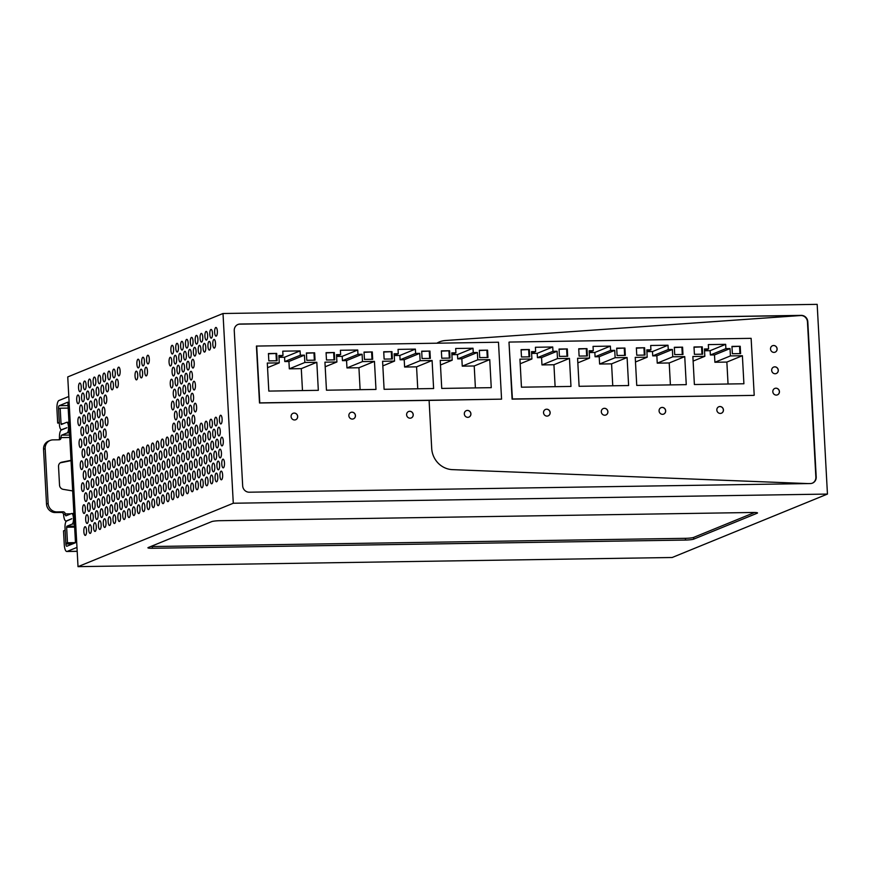 <?xml version="1.0" encoding="UTF-8"?>
<svg xmlns="http://www.w3.org/2000/svg" width="871" height="871" viewBox="0 0 871 871"><rect width="100%" height="100%" fill="white"/><g stroke="black" fill="none" stroke-linecap="round" stroke-linejoin="round"><path stroke-width="1.31" d="M214.647 332.352A4.344 1.372 -90.9 0 0 216.062 336.141A4.344 1.372 -90.9 0 0 217.347 331.241A4.344 1.372 -90.9 0 0 215.932 327.452A4.344 1.372 -90.9 0 0 214.647 332.352M233.286 503.242L223.009 313.506L67.742 376.925L78.02 566.651L233.286 503.242L827.45 494.075L672.183 557.494L78.02 566.651M83.627 430.731A4.344 1.372 89.1 0 1 82.342 435.631A4.344 1.372 89.1 0 1 80.927 431.831A4.344 1.372 89.1 0 1 82.212 426.932A4.344 1.372 89.1 0 1 83.627 430.731M80.6 420.747A4.344 1.372 89.1 0 1 79.315 425.647A4.344 1.372 89.1 0 1 77.9 421.847A4.344 1.372 89.1 0 1 79.185 416.959A4.344 1.372 89.1 0 1 80.6 420.747M82.44 408.782A4.344 1.372 89.1 0 1 81.155 413.681A4.344 1.372 89.1 0 1 79.74 409.882A4.344 1.372 89.1 0 1 81.025 404.982A4.344 1.372 89.1 0 1 82.44 408.782M79.413 398.798A4.344 1.372 89.1 0 1 78.129 403.698A4.344 1.372 89.1 0 1 76.713 399.898A4.344 1.372 89.1 0 1 77.998 394.999A4.344 1.372 89.1 0 1 79.413 398.798M81.253 386.833A4.344 1.372 89.1 0 1 79.969 391.732A4.344 1.372 89.1 0 1 78.553 387.933A4.344 1.372 89.1 0 1 79.838 383.033A4.344 1.372 89.1 0 1 81.253 386.833M91.411 528.512A4.344 1.372 89.1 0 1 90.127 533.411A4.344 1.372 89.1 0 1 88.711 529.622A4.344 1.372 89.1 0 1 89.985 524.723A4.344 1.372 89.1 0 1 91.411 528.512M93.241 516.547A4.344 1.372 89.1 0 1 91.956 521.446A4.344 1.372 89.1 0 1 90.54 517.646A4.344 1.372 89.1 0 1 91.825 512.758A4.344 1.372 89.1 0 1 93.241 516.547M90.214 506.563A4.344 1.372 89.1 0 1 88.94 511.462A4.344 1.372 89.1 0 1 87.514 507.673A4.344 1.372 89.1 0 1 88.798 502.774A4.344 1.372 89.1 0 1 90.214 506.563M92.054 494.597A4.344 1.372 89.1 0 1 90.769 499.497A4.344 1.372 89.1 0 1 89.354 495.697A4.344 1.372 89.1 0 1 90.638 490.798A4.344 1.372 89.1 0 1 92.054 494.597M89.027 484.614A4.344 1.372 89.1 0 1 87.742 489.513A4.344 1.372 89.1 0 1 86.327 485.713A4.344 1.372 89.1 0 1 87.612 480.825A4.344 1.372 89.1 0 1 89.027 484.614M90.867 472.648A4.344 1.372 89.1 0 1 89.582 477.548A4.344 1.372 89.1 0 1 88.167 473.748A4.344 1.372 89.1 0 1 89.452 468.848A4.344 1.372 89.1 0 1 90.867 472.648M87.84 462.664A4.344 1.372 89.1 0 1 86.556 467.564A4.344 1.372 89.1 0 1 85.14 463.764A4.344 1.372 89.1 0 1 86.425 458.865A4.344 1.372 89.1 0 1 87.84 462.664M89.68 450.699A4.344 1.372 89.1 0 1 88.396 455.598A4.344 1.372 89.1 0 1 86.98 451.799A4.344 1.372 89.1 0 1 88.265 446.899A4.344 1.372 89.1 0 1 89.68 450.699M86.654 440.715A4.344 1.372 89.1 0 1 85.369 445.614A4.344 1.372 89.1 0 1 83.954 441.815A4.344 1.372 89.1 0 1 85.238 436.915A4.344 1.372 89.1 0 1 86.654 440.715M88.494 428.75A4.344 1.372 89.1 0 1 87.209 433.649A4.344 1.372 89.1 0 1 85.783 429.849A4.344 1.372 89.1 0 1 87.067 424.95A4.344 1.372 89.1 0 1 88.494 428.75M85.467 418.766A4.344 1.372 89.1 0 1 84.182 423.665A4.344 1.372 89.1 0 1 82.767 419.866A4.344 1.372 89.1 0 1 84.052 414.966A4.344 1.372 89.1 0 1 85.467 418.766M87.296 406.801A4.344 1.372 89.1 0 1 86.011 411.7A4.344 1.372 89.1 0 1 84.596 407.9A4.344 1.372 89.1 0 1 85.881 403.001A4.344 1.372 89.1 0 1 87.296 406.801M84.28 396.817A4.344 1.372 89.1 0 1 82.995 401.716A4.344 1.372 89.1 0 1 81.569 397.916A4.344 1.372 89.1 0 1 82.854 393.017A4.344 1.372 89.1 0 1 84.28 396.817M86.109 384.84A4.344 1.372 89.1 0 1 84.825 389.74A4.344 1.372 89.1 0 1 83.409 385.951A4.344 1.372 89.1 0 1 84.694 381.052A4.344 1.372 89.1 0 1 86.109 384.84M96.267 526.53A4.344 1.372 89.1 0 1 94.983 531.43A4.344 1.372 89.1 0 1 93.567 527.63A4.344 1.372 89.1 0 1 94.852 522.731A4.344 1.372 89.1 0 1 96.267 526.53M98.107 514.565A4.344 1.372 89.1 0 1 96.823 519.464A4.344 1.372 89.1 0 1 95.407 515.665A4.344 1.372 89.1 0 1 96.692 510.765A4.344 1.372 89.1 0 1 98.107 514.565M95.081 504.581A4.344 1.372 89.1 0 1 93.796 509.481A4.344 1.372 89.1 0 1 92.38 505.681A4.344 1.372 89.1 0 1 93.665 500.781A4.344 1.372 89.1 0 1 95.081 504.581M96.921 492.616A4.344 1.372 89.1 0 1 95.636 497.515A4.344 1.372 89.1 0 1 94.21 493.715A4.344 1.372 89.1 0 1 95.494 488.816A4.344 1.372 89.1 0 1 96.921 492.616M93.894 482.632A4.344 1.372 89.1 0 1 92.609 487.531A4.344 1.372 89.1 0 1 91.194 483.732A4.344 1.372 89.1 0 1 92.478 478.832A4.344 1.372 89.1 0 1 93.894 482.632M95.723 470.667A4.344 1.372 89.1 0 1 94.438 475.566A4.344 1.372 89.1 0 1 93.023 471.766A4.344 1.372 89.1 0 1 94.308 466.867A4.344 1.372 89.1 0 1 95.723 470.667M92.707 460.683A4.344 1.372 89.1 0 1 91.422 465.582A4.344 1.372 89.1 0 1 89.996 461.782A4.344 1.372 89.1 0 1 91.281 456.883A4.344 1.372 89.1 0 1 92.707 460.683M94.536 448.707A4.344 1.372 89.1 0 1 93.251 453.606A4.344 1.372 89.1 0 1 91.836 449.817A4.344 1.372 89.1 0 1 93.121 444.918A4.344 1.372 89.1 0 1 94.536 448.707M91.509 438.734A4.344 1.372 89.1 0 1 90.225 443.633A4.344 1.372 89.1 0 1 88.809 439.833A4.344 1.372 89.1 0 1 90.094 434.934A4.344 1.372 89.1 0 1 91.509 438.734M93.349 426.757A4.344 1.372 89.1 0 1 92.065 431.657A4.344 1.372 89.1 0 1 90.649 427.868A4.344 1.372 89.1 0 1 91.934 422.968A4.344 1.372 89.1 0 1 93.349 426.757M90.323 416.774A4.344 1.372 89.1 0 1 89.038 421.673A4.344 1.372 89.1 0 1 87.623 417.884A4.344 1.372 89.1 0 1 88.907 412.985A4.344 1.372 89.1 0 1 90.323 416.774M92.163 404.808A4.344 1.372 89.1 0 1 90.878 409.708A4.344 1.372 89.1 0 1 89.463 405.919A4.344 1.372 89.1 0 1 90.747 401.019A4.344 1.372 89.1 0 1 92.163 404.808M89.136 394.824A4.344 1.372 89.1 0 1 87.851 399.724A4.344 1.372 89.1 0 1 86.436 395.935A4.344 1.372 89.1 0 1 87.721 391.035A4.344 1.372 89.1 0 1 89.136 394.824M90.976 382.859A4.344 1.372 89.1 0 1 89.691 387.758A4.344 1.372 89.1 0 1 88.276 383.959A4.344 1.372 89.1 0 1 89.55 379.07A4.344 1.372 89.1 0 1 90.976 382.859M101.134 524.549A4.344 1.372 89.1 0 1 99.849 529.448A4.344 1.372 89.1 0 1 98.423 525.649A4.344 1.372 89.1 0 1 99.708 520.749A4.344 1.372 89.1 0 1 101.134 524.549M102.963 512.573A4.344 1.372 89.1 0 1 101.678 517.472A4.344 1.372 89.1 0 1 100.263 513.683A4.344 1.372 89.1 0 1 101.548 508.784A4.344 1.372 89.1 0 1 102.963 512.573M99.936 502.6A4.344 1.372 89.1 0 1 98.652 507.499A4.344 1.372 89.1 0 1 97.236 503.699A4.344 1.372 89.1 0 1 98.521 498.8A4.344 1.372 89.1 0 1 99.936 502.6M101.776 490.623A4.344 1.372 89.1 0 1 100.492 495.523A4.344 1.372 89.1 0 1 99.076 491.734A4.344 1.372 89.1 0 1 100.361 486.835A4.344 1.372 89.1 0 1 101.776 490.623M98.75 480.64A4.344 1.372 89.1 0 1 97.465 485.539A4.344 1.372 89.1 0 1 96.05 481.75A4.344 1.372 89.1 0 1 97.334 476.851A4.344 1.372 89.1 0 1 98.75 480.64M100.59 468.674A4.344 1.372 89.1 0 1 99.305 473.574A4.344 1.372 89.1 0 1 97.89 469.785A4.344 1.372 89.1 0 1 99.174 464.885A4.344 1.372 89.1 0 1 100.59 468.674M97.563 458.69A4.344 1.372 89.1 0 1 96.278 463.59A4.344 1.372 89.1 0 1 94.863 459.801A4.344 1.372 89.1 0 1 96.148 454.902A4.344 1.372 89.1 0 1 97.563 458.69M99.403 446.725A4.344 1.372 89.1 0 1 98.118 451.624A4.344 1.372 89.1 0 1 96.703 447.825A4.344 1.372 89.1 0 1 97.977 442.936A4.344 1.372 89.1 0 1 99.403 446.725M96.376 436.741A4.344 1.372 89.1 0 1 95.091 441.641A4.344 1.372 89.1 0 1 93.676 437.852A4.344 1.372 89.1 0 1 94.961 432.952A4.344 1.372 89.1 0 1 96.376 436.741M98.205 424.776A4.344 1.372 89.1 0 1 96.931 429.675A4.344 1.372 89.1 0 1 95.505 425.875A4.344 1.372 89.1 0 1 96.79 420.976A4.344 1.372 89.1 0 1 98.205 424.776M95.189 414.792A4.344 1.372 89.1 0 1 93.905 419.691A4.344 1.372 89.1 0 1 92.489 415.892A4.344 1.372 89.1 0 1 93.763 411.003A4.344 1.372 89.1 0 1 95.189 414.792M97.019 402.827A4.344 1.372 89.1 0 1 95.734 407.726A4.344 1.372 89.1 0 1 94.318 403.926A4.344 1.372 89.1 0 1 95.603 399.027A4.344 1.372 89.1 0 1 97.019 402.827M93.992 392.843A4.344 1.372 89.1 0 1 92.718 397.742A4.344 1.372 89.1 0 1 91.292 393.942A4.344 1.372 89.1 0 1 92.576 389.043A4.344 1.372 89.1 0 1 93.992 392.843M95.832 380.877A4.344 1.372 89.1 0 1 94.547 385.777A4.344 1.372 89.1 0 1 93.132 381.977A4.344 1.372 89.1 0 1 94.416 377.078A4.344 1.372 89.1 0 1 95.832 380.877M105.99 522.556A4.344 1.372 89.1 0 1 104.705 527.456A4.344 1.372 89.1 0 1 103.29 523.667A4.344 1.372 89.1 0 1 104.574 518.768A4.344 1.372 89.1 0 1 105.99 522.556M107.83 510.591A4.344 1.372 89.1 0 1 106.545 515.49A4.344 1.372 89.1 0 1 105.13 511.691A4.344 1.372 89.1 0 1 106.404 506.791A4.344 1.372 89.1 0 1 107.83 510.591M104.803 500.607A4.344 1.372 89.1 0 1 103.518 505.507A4.344 1.372 89.1 0 1 102.103 501.718A4.344 1.372 89.1 0 1 103.388 496.818A4.344 1.372 89.1 0 1 104.803 500.607M106.632 488.642A4.344 1.372 89.1 0 1 105.358 493.541A4.344 1.372 89.1 0 1 103.932 489.742A4.344 1.372 89.1 0 1 105.217 484.842A4.344 1.372 89.1 0 1 106.632 488.642M103.616 478.658A4.344 1.372 89.1 0 1 102.332 483.557A4.344 1.372 89.1 0 1 100.916 479.758A4.344 1.372 89.1 0 1 102.19 474.858A4.344 1.372 89.1 0 1 103.616 478.658M105.445 466.693A4.344 1.372 89.1 0 1 104.161 471.592A4.344 1.372 89.1 0 1 102.745 467.792A4.344 1.372 89.1 0 1 104.03 462.893A4.344 1.372 89.1 0 1 105.445 466.693M102.419 456.709A4.344 1.372 89.1 0 1 101.145 461.608A4.344 1.372 89.1 0 1 99.719 457.808A4.344 1.372 89.1 0 1 101.003 452.909A4.344 1.372 89.1 0 1 102.419 456.709M104.259 444.743A4.344 1.372 89.1 0 1 102.974 449.643A4.344 1.372 89.1 0 1 101.559 445.843A4.344 1.372 89.1 0 1 102.843 440.944A4.344 1.372 89.1 0 1 104.259 444.743M101.232 434.76A4.344 1.372 89.1 0 1 99.947 439.659A4.344 1.372 89.1 0 1 98.532 435.859A4.344 1.372 89.1 0 1 99.817 430.96A4.344 1.372 89.1 0 1 101.232 434.76M103.072 422.794A4.344 1.372 89.1 0 1 101.787 427.694A4.344 1.372 89.1 0 1 100.372 423.894A4.344 1.372 89.1 0 1 101.657 418.995A4.344 1.372 89.1 0 1 103.072 422.794M100.045 412.81A4.344 1.372 89.1 0 1 98.761 417.71A4.344 1.372 89.1 0 1 97.345 413.91A4.344 1.372 89.1 0 1 98.63 409.011A4.344 1.372 89.1 0 1 100.045 412.81M101.885 400.845A4.344 1.372 89.1 0 1 100.601 405.744A4.344 1.372 89.1 0 1 99.185 401.945A4.344 1.372 89.1 0 1 100.459 397.045A4.344 1.372 89.1 0 1 101.885 400.845M98.859 390.861A4.344 1.372 89.1 0 1 97.574 395.761A4.344 1.372 89.1 0 1 96.158 391.961A4.344 1.372 89.1 0 1 97.443 387.062A4.344 1.372 89.1 0 1 98.859 390.861M100.688 378.885A4.344 1.372 89.1 0 1 99.414 383.784A4.344 1.372 89.1 0 1 97.988 379.996A4.344 1.372 89.1 0 1 99.272 375.096A4.344 1.372 89.1 0 1 100.688 378.885M110.846 520.575A4.344 1.372 89.1 0 1 109.572 525.474A4.344 1.372 89.1 0 1 108.146 521.675A4.344 1.372 89.1 0 1 109.43 516.775A4.344 1.372 89.1 0 1 110.846 520.575M112.686 508.61A4.344 1.372 89.1 0 1 111.401 513.509A4.344 1.372 89.1 0 1 109.986 509.709A4.344 1.372 89.1 0 1 111.27 504.81A4.344 1.372 89.1 0 1 112.686 508.61M109.659 498.626A4.344 1.372 89.1 0 1 108.374 503.525A4.344 1.372 89.1 0 1 106.959 499.725A4.344 1.372 89.1 0 1 108.244 494.826A4.344 1.372 89.1 0 1 109.659 498.626M111.499 486.66A4.344 1.372 89.1 0 1 110.214 491.56A4.344 1.372 89.1 0 1 108.799 487.76A4.344 1.372 89.1 0 1 110.084 482.861A4.344 1.372 89.1 0 1 111.499 486.66M108.472 476.677A4.344 1.372 89.1 0 1 107.187 481.576A4.344 1.372 89.1 0 1 105.772 477.776A4.344 1.372 89.1 0 1 107.057 472.877A4.344 1.372 89.1 0 1 108.472 476.677M110.312 464.711A4.344 1.372 89.1 0 1 109.027 469.6A4.344 1.372 89.1 0 1 107.612 465.811A4.344 1.372 89.1 0 1 108.886 460.911A4.344 1.372 89.1 0 1 110.312 464.711M107.285 454.727A4.344 1.372 89.1 0 1 106.001 459.627A4.344 1.372 89.1 0 1 104.585 455.827A4.344 1.372 89.1 0 1 105.87 450.928A4.344 1.372 89.1 0 1 107.285 454.727M109.115 442.751A4.344 1.372 89.1 0 1 107.841 447.65A4.344 1.372 89.1 0 1 106.414 443.862A4.344 1.372 89.1 0 1 107.699 438.962A4.344 1.372 89.1 0 1 109.115 442.751M106.099 432.778A4.344 1.372 89.1 0 1 104.814 437.667A4.344 1.372 89.1 0 1 103.399 433.878A4.344 1.372 89.1 0 1 104.672 428.978A4.344 1.372 89.1 0 1 106.099 432.778M107.928 420.802A4.344 1.372 89.1 0 1 106.643 425.701A4.344 1.372 89.1 0 1 105.228 421.912A4.344 1.372 89.1 0 1 106.512 417.013A4.344 1.372 89.1 0 1 107.928 420.802M104.901 410.818A4.344 1.372 89.1 0 1 103.627 415.717A4.344 1.372 89.1 0 1 102.201 411.929A4.344 1.372 89.1 0 1 103.486 407.029A4.344 1.372 89.1 0 1 104.901 410.818M106.741 398.853A4.344 1.372 89.1 0 1 105.456 403.752A4.344 1.372 89.1 0 1 104.041 399.963A4.344 1.372 89.1 0 1 105.326 395.064A4.344 1.372 89.1 0 1 106.741 398.853M103.714 388.869A4.344 1.372 89.1 0 1 102.43 393.768A4.344 1.372 89.1 0 1 101.014 389.979A4.344 1.372 89.1 0 1 102.299 385.08A4.344 1.372 89.1 0 1 103.714 388.869M105.554 376.903A4.344 1.372 89.1 0 1 104.27 381.803A4.344 1.372 89.1 0 1 102.854 378.003A4.344 1.372 89.1 0 1 104.139 373.104A4.344 1.372 89.1 0 1 105.554 376.903M115.712 518.593A4.344 1.372 89.1 0 1 114.428 523.493A4.344 1.372 89.1 0 1 113.012 519.693A4.344 1.372 89.1 0 1 114.297 514.794A4.344 1.372 89.1 0 1 115.712 518.593M117.541 506.617A4.344 1.372 89.1 0 1 116.268 511.517A4.344 1.372 89.1 0 1 114.841 507.728A4.344 1.372 89.1 0 1 116.126 502.828A4.344 1.372 89.1 0 1 117.541 506.617M114.526 496.644A4.344 1.372 89.1 0 1 113.241 501.533A4.344 1.372 89.1 0 1 111.826 497.744A4.344 1.372 89.1 0 1 113.099 492.844A4.344 1.372 89.1 0 1 114.526 496.644M116.355 484.668A4.344 1.372 89.1 0 1 115.07 489.567A4.344 1.372 89.1 0 1 113.655 485.778A4.344 1.372 89.1 0 1 114.939 480.879A4.344 1.372 89.1 0 1 116.355 484.668M113.328 474.684A4.344 1.372 89.1 0 1 112.054 479.583A4.344 1.372 89.1 0 1 110.628 475.795A4.344 1.372 89.1 0 1 111.913 470.895A4.344 1.372 89.1 0 1 113.328 474.684M115.168 462.719A4.344 1.372 89.1 0 1 113.883 467.618A4.344 1.372 89.1 0 1 112.468 463.829A4.344 1.372 89.1 0 1 113.753 458.93A4.344 1.372 89.1 0 1 115.168 462.719M108.581 386.887A4.344 1.372 89.1 0 1 107.296 391.787A4.344 1.372 89.1 0 1 105.881 387.987A4.344 1.372 89.1 0 1 107.166 383.088A4.344 1.372 89.1 0 1 108.581 386.887M110.41 374.922A4.344 1.372 89.1 0 1 109.125 379.821A4.344 1.372 89.1 0 1 107.71 376.022A4.344 1.372 89.1 0 1 108.995 371.122A4.344 1.372 89.1 0 1 110.41 374.922M120.568 516.601A4.344 1.372 89.1 0 1 119.283 521.5A4.344 1.372 89.1 0 1 117.868 517.712A4.344 1.372 89.1 0 1 119.153 512.812A4.344 1.372 89.1 0 1 120.568 516.601M122.408 504.636A4.344 1.372 89.1 0 1 121.123 509.535A4.344 1.372 89.1 0 1 119.708 505.735A4.344 1.372 89.1 0 1 120.993 500.836A4.344 1.372 89.1 0 1 122.408 504.636M119.381 494.652A4.344 1.372 89.1 0 1 118.097 499.551A4.344 1.372 89.1 0 1 116.681 495.762A4.344 1.372 89.1 0 1 117.966 490.863A4.344 1.372 89.1 0 1 119.381 494.652M121.221 482.686A4.344 1.372 89.1 0 1 119.937 487.586A4.344 1.372 89.1 0 1 118.521 483.786A4.344 1.372 89.1 0 1 119.806 478.887A4.344 1.372 89.1 0 1 121.221 482.686M118.195 472.703A4.344 1.372 89.1 0 1 116.91 477.602A4.344 1.372 89.1 0 1 115.495 473.802A4.344 1.372 89.1 0 1 116.779 468.903A4.344 1.372 89.1 0 1 118.195 472.703M120.035 460.737A4.344 1.372 89.1 0 1 118.75 465.637A4.344 1.372 89.1 0 1 117.335 461.837A4.344 1.372 89.1 0 1 118.608 456.937A4.344 1.372 89.1 0 1 120.035 460.737M113.437 384.906A4.344 1.372 89.1 0 1 112.152 389.805A4.344 1.372 89.1 0 1 110.737 386.005A4.344 1.372 89.1 0 1 112.021 381.106A4.344 1.372 89.1 0 1 113.437 384.906M115.277 372.93A4.344 1.372 89.1 0 1 113.992 377.829A4.344 1.372 89.1 0 1 112.577 374.04A4.344 1.372 89.1 0 1 113.861 369.141A4.344 1.372 89.1 0 1 115.277 372.93M125.435 514.619A4.344 1.372 89.1 0 1 124.15 519.519A4.344 1.372 89.1 0 1 122.735 515.719A4.344 1.372 89.1 0 1 124.02 510.82A4.344 1.372 89.1 0 1 125.435 514.619M127.264 502.654A4.344 1.372 89.1 0 1 125.979 507.553A4.344 1.372 89.1 0 1 124.564 503.754A4.344 1.372 89.1 0 1 125.849 498.854A4.344 1.372 89.1 0 1 127.264 502.654M124.248 492.67A4.344 1.372 89.1 0 1 122.963 497.57A4.344 1.372 89.1 0 1 121.548 493.77A4.344 1.372 89.1 0 1 122.822 488.871A4.344 1.372 89.1 0 1 124.248 492.67M126.077 480.705A4.344 1.372 89.1 0 1 124.793 485.604A4.344 1.372 89.1 0 1 123.377 481.805A4.344 1.372 89.1 0 1 124.662 476.905A4.344 1.372 89.1 0 1 126.077 480.705M123.051 470.721A4.344 1.372 89.1 0 1 121.766 475.62A4.344 1.372 89.1 0 1 120.35 471.821A4.344 1.372 89.1 0 1 121.635 466.921A4.344 1.372 89.1 0 1 123.051 470.721M124.891 458.756A4.344 1.372 89.1 0 1 123.606 463.644A4.344 1.372 89.1 0 1 122.19 459.855A4.344 1.372 89.1 0 1 123.475 454.956A4.344 1.372 89.1 0 1 124.891 458.756M118.304 382.913A4.344 1.372 89.1 0 1 117.019 387.813A4.344 1.372 89.1 0 1 115.603 384.024A4.344 1.372 89.1 0 1 116.877 379.125A4.344 1.372 89.1 0 1 118.304 382.913M120.133 370.948A4.344 1.372 89.1 0 1 118.848 375.847A4.344 1.372 89.1 0 1 117.433 372.048A4.344 1.372 89.1 0 1 118.717 367.148A4.344 1.372 89.1 0 1 120.133 370.948M130.291 512.638A4.344 1.372 89.1 0 1 129.006 517.537A4.344 1.372 89.1 0 1 127.591 513.738A4.344 1.372 89.1 0 1 128.875 508.838A4.344 1.372 89.1 0 1 130.291 512.638M132.131 500.662A4.344 1.372 89.1 0 1 130.846 505.561A4.344 1.372 89.1 0 1 129.431 501.772A4.344 1.372 89.1 0 1 130.715 496.873A4.344 1.372 89.1 0 1 132.131 500.662M129.104 490.689A4.344 1.372 89.1 0 1 127.819 495.577A4.344 1.372 89.1 0 1 126.404 491.788A4.344 1.372 89.1 0 1 127.689 486.889A4.344 1.372 89.1 0 1 129.104 490.689M130.944 478.712A4.344 1.372 89.1 0 1 129.659 483.612A4.344 1.372 89.1 0 1 128.244 479.823A4.344 1.372 89.1 0 1 129.518 474.924A4.344 1.372 89.1 0 1 130.944 478.712M127.917 468.729A4.344 1.372 89.1 0 1 126.633 473.628A4.344 1.372 89.1 0 1 125.217 469.839A4.344 1.372 89.1 0 1 126.502 464.94A4.344 1.372 89.1 0 1 127.917 468.729M129.746 456.763A4.344 1.372 89.1 0 1 128.473 461.663A4.344 1.372 89.1 0 1 127.046 457.863A4.344 1.372 89.1 0 1 128.331 452.974A4.344 1.372 89.1 0 1 129.746 456.763M135.157 510.646A4.344 1.372 89.1 0 1 133.873 515.545A4.344 1.372 89.1 0 1 132.457 511.756A4.344 1.372 89.1 0 1 133.731 506.857A4.344 1.372 89.1 0 1 135.157 510.646M136.987 498.68A4.344 1.372 89.1 0 1 135.702 503.58A4.344 1.372 89.1 0 1 134.286 499.78A4.344 1.372 89.1 0 1 135.571 494.88A4.344 1.372 89.1 0 1 136.987 498.68M133.96 488.696A4.344 1.372 89.1 0 1 132.686 493.596A4.344 1.372 89.1 0 1 131.26 489.796A4.344 1.372 89.1 0 1 132.544 484.907A4.344 1.372 89.1 0 1 133.96 488.696M135.8 476.731A4.344 1.372 89.1 0 1 134.515 481.63A4.344 1.372 89.1 0 1 133.1 477.831A4.344 1.372 89.1 0 1 134.384 472.931A4.344 1.372 89.1 0 1 135.8 476.731M132.773 466.747A4.344 1.372 89.1 0 1 131.488 471.647A4.344 1.372 89.1 0 1 130.073 467.847A4.344 1.372 89.1 0 1 131.358 462.947A4.344 1.372 89.1 0 1 132.773 466.747M134.613 454.782A4.344 1.372 89.1 0 1 133.328 459.681A4.344 1.372 89.1 0 1 131.913 455.881A4.344 1.372 89.1 0 1 133.198 450.982A4.344 1.372 89.1 0 1 134.613 454.782M140.013 508.664A4.344 1.372 89.1 0 1 138.729 513.563A4.344 1.372 89.1 0 1 137.313 509.764A4.344 1.372 89.1 0 1 138.598 504.864A4.344 1.372 89.1 0 1 140.013 508.664M141.853 496.699A4.344 1.372 89.1 0 1 140.569 501.598A4.344 1.372 89.1 0 1 139.153 497.798A4.344 1.372 89.1 0 1 140.427 492.899A4.344 1.372 89.1 0 1 141.853 496.699M138.827 486.715A4.344 1.372 89.1 0 1 137.542 491.614A4.344 1.372 89.1 0 1 136.126 487.814A4.344 1.372 89.1 0 1 137.411 482.915A4.344 1.372 89.1 0 1 138.827 486.715M140.656 474.749A4.344 1.372 89.1 0 1 139.382 479.649A4.344 1.372 89.1 0 1 137.956 475.849A4.344 1.372 89.1 0 1 139.24 470.95A4.344 1.372 89.1 0 1 140.656 474.749M137.64 464.766A4.344 1.372 89.1 0 1 136.355 469.665A4.344 1.372 89.1 0 1 134.94 465.865A4.344 1.372 89.1 0 1 136.214 460.966A4.344 1.372 89.1 0 1 137.64 464.766M139.469 452.8A4.344 1.372 89.1 0 1 138.184 457.689A4.344 1.372 89.1 0 1 136.769 453.9A4.344 1.372 89.1 0 1 138.054 449.001A4.344 1.372 89.1 0 1 139.469 452.8M144.869 506.682A4.344 1.372 89.1 0 1 143.595 511.582A4.344 1.372 89.1 0 1 142.169 507.782A4.344 1.372 89.1 0 1 143.454 502.883A4.344 1.372 89.1 0 1 144.869 506.682M146.709 494.706A4.344 1.372 89.1 0 1 145.424 499.606A4.344 1.372 89.1 0 1 144.009 495.817A4.344 1.372 89.1 0 1 145.294 490.917A4.344 1.372 89.1 0 1 146.709 494.706M143.682 484.733A4.344 1.372 89.1 0 1 142.398 489.622A4.344 1.372 89.1 0 1 140.982 485.833A4.344 1.372 89.1 0 1 142.267 480.934A4.344 1.372 89.1 0 1 143.682 484.733M145.522 472.757A4.344 1.372 89.1 0 1 144.238 477.656A4.344 1.372 89.1 0 1 142.822 473.868A4.344 1.372 89.1 0 1 144.107 468.968A4.344 1.372 89.1 0 1 145.522 472.757M142.496 462.773A4.344 1.372 89.1 0 1 141.211 467.673A4.344 1.372 89.1 0 1 139.796 463.884A4.344 1.372 89.1 0 1 141.08 458.984A4.344 1.372 89.1 0 1 142.496 462.773M144.336 450.808A4.344 1.372 89.1 0 1 143.051 455.707A4.344 1.372 89.1 0 1 141.635 451.907A4.344 1.372 89.1 0 1 142.92 447.019A4.344 1.372 89.1 0 1 144.336 450.808M137.738 374.976A4.344 1.372 89.1 0 1 136.453 379.876A4.344 1.372 89.1 0 1 135.038 376.076A4.344 1.372 89.1 0 1 136.322 371.177A4.344 1.372 89.1 0 1 137.738 374.976M139.578 363.011A4.344 1.372 89.1 0 1 138.293 367.91A4.344 1.372 89.1 0 1 136.878 364.111A4.344 1.372 89.1 0 1 138.162 359.211A4.344 1.372 89.1 0 1 139.578 363.011M149.736 504.69A4.344 1.372 89.1 0 1 148.451 509.589A4.344 1.372 89.1 0 1 147.036 505.801A4.344 1.372 89.1 0 1 148.32 500.901A4.344 1.372 89.1 0 1 149.736 504.69M151.576 492.725A4.344 1.372 89.1 0 1 150.291 497.624A4.344 1.372 89.1 0 1 148.876 493.824A4.344 1.372 89.1 0 1 150.15 488.925A4.344 1.372 89.1 0 1 151.576 492.725M148.549 482.741A4.344 1.372 89.1 0 1 147.264 487.64A4.344 1.372 89.1 0 1 145.849 483.841A4.344 1.372 89.1 0 1 147.134 478.952A4.344 1.372 89.1 0 1 148.549 482.741M150.378 470.776A4.344 1.372 89.1 0 1 149.093 475.675A4.344 1.372 89.1 0 1 147.678 471.875A4.344 1.372 89.1 0 1 148.963 466.976A4.344 1.372 89.1 0 1 150.378 470.776M147.362 460.792A4.344 1.372 89.1 0 1 146.078 465.691A4.344 1.372 89.1 0 1 144.662 461.891A4.344 1.372 89.1 0 1 145.936 456.992A4.344 1.372 89.1 0 1 147.362 460.792M149.191 448.826A4.344 1.372 89.1 0 1 147.907 453.726A4.344 1.372 89.1 0 1 146.491 449.926A4.344 1.372 89.1 0 1 147.776 445.027A4.344 1.372 89.1 0 1 149.191 448.826M142.604 372.995A4.344 1.372 89.1 0 1 141.32 377.894A4.344 1.372 89.1 0 1 139.904 374.095A4.344 1.372 89.1 0 1 141.189 369.195A4.344 1.372 89.1 0 1 142.604 372.995M144.434 361.019A4.344 1.372 89.1 0 1 143.16 365.918A4.344 1.372 89.1 0 1 141.733 362.129A4.344 1.372 89.1 0 1 143.018 357.23A4.344 1.372 89.1 0 1 144.434 361.019M154.592 502.709A4.344 1.372 89.1 0 1 153.307 507.608A4.344 1.372 89.1 0 1 151.892 503.808A4.344 1.372 89.1 0 1 153.176 498.909A4.344 1.372 89.1 0 1 154.592 502.709M156.432 490.743A4.344 1.372 89.1 0 1 155.147 495.643A4.344 1.372 89.1 0 1 153.732 491.843A4.344 1.372 89.1 0 1 155.016 486.943A4.344 1.372 89.1 0 1 156.432 490.743M153.405 480.759A4.344 1.372 89.1 0 1 152.12 485.659A4.344 1.372 89.1 0 1 150.705 481.859A4.344 1.372 89.1 0 1 151.99 476.96A4.344 1.372 89.1 0 1 153.405 480.759M155.245 468.794A4.344 1.372 89.1 0 1 153.96 473.693A4.344 1.372 89.1 0 1 152.545 469.894A4.344 1.372 89.1 0 1 153.829 464.994A4.344 1.372 89.1 0 1 155.245 468.794M152.218 458.81A4.344 1.372 89.1 0 1 150.933 463.71A4.344 1.372 89.1 0 1 149.518 459.91A4.344 1.372 89.1 0 1 150.803 455.01A4.344 1.372 89.1 0 1 152.218 458.81M154.058 446.834A4.344 1.372 89.1 0 1 152.773 451.733A4.344 1.372 89.1 0 1 151.358 447.944A4.344 1.372 89.1 0 1 152.632 443.045A4.344 1.372 89.1 0 1 154.058 446.834M147.46 371.002A4.344 1.372 89.1 0 1 146.176 375.902A4.344 1.372 89.1 0 1 144.76 372.113A4.344 1.372 89.1 0 1 146.045 367.214A4.344 1.372 89.1 0 1 147.46 371.002M149.3 359.037A4.344 1.372 89.1 0 1 148.016 363.936A4.344 1.372 89.1 0 1 146.6 360.137A4.344 1.372 89.1 0 1 147.885 355.237A4.344 1.372 89.1 0 1 149.3 359.037M159.458 500.727A4.344 1.372 89.1 0 1 158.174 505.626A4.344 1.372 89.1 0 1 156.758 501.827A4.344 1.372 89.1 0 1 158.043 496.927A4.344 1.372 89.1 0 1 159.458 500.727M161.287 488.751A4.344 1.372 89.1 0 1 160.014 493.65A4.344 1.372 89.1 0 1 158.587 489.861A4.344 1.372 89.1 0 1 159.872 484.962A4.344 1.372 89.1 0 1 161.287 488.751M158.272 478.767A4.344 1.372 89.1 0 1 156.987 483.666A4.344 1.372 89.1 0 1 155.571 479.877A4.344 1.372 89.1 0 1 156.845 474.978A4.344 1.372 89.1 0 1 158.272 478.767M160.101 466.802A4.344 1.372 89.1 0 1 158.816 471.701A4.344 1.372 89.1 0 1 157.401 467.912A4.344 1.372 89.1 0 1 158.685 463.013A4.344 1.372 89.1 0 1 160.101 466.802M157.074 456.818A4.344 1.372 89.1 0 1 155.8 461.717A4.344 1.372 89.1 0 1 154.374 457.928A4.344 1.372 89.1 0 1 155.659 453.029A4.344 1.372 89.1 0 1 157.074 456.818M158.914 444.852A4.344 1.372 89.1 0 1 157.629 449.752A4.344 1.372 89.1 0 1 156.214 445.952A4.344 1.372 89.1 0 1 157.499 441.064A4.344 1.372 89.1 0 1 158.914 444.852M164.314 498.735A4.344 1.372 89.1 0 1 163.029 503.634A4.344 1.372 89.1 0 1 161.614 499.845A4.344 1.372 89.1 0 1 162.899 494.946A4.344 1.372 89.1 0 1 164.314 498.735M166.154 486.769A4.344 1.372 89.1 0 1 164.869 491.669A4.344 1.372 89.1 0 1 163.454 487.869A4.344 1.372 89.1 0 1 164.739 482.97A4.344 1.372 89.1 0 1 166.154 486.769M163.127 476.785A4.344 1.372 89.1 0 1 161.843 481.685A4.344 1.372 89.1 0 1 160.427 477.885A4.344 1.372 89.1 0 1 161.712 472.997A4.344 1.372 89.1 0 1 163.127 476.785M164.967 464.82A4.344 1.372 89.1 0 1 163.683 469.719A4.344 1.372 89.1 0 1 162.267 465.92A4.344 1.372 89.1 0 1 163.541 461.02A4.344 1.372 89.1 0 1 164.967 464.82M161.941 454.836A4.344 1.372 89.1 0 1 160.656 459.736A4.344 1.372 89.1 0 1 159.241 455.936A4.344 1.372 89.1 0 1 160.525 451.036A4.344 1.372 89.1 0 1 161.941 454.836M163.77 442.871A4.344 1.372 89.1 0 1 162.496 447.77A4.344 1.372 89.1 0 1 161.07 443.97A4.344 1.372 89.1 0 1 162.354 439.071A4.344 1.372 89.1 0 1 163.77 442.871M169.181 496.753A4.344 1.372 89.1 0 1 167.896 501.652A4.344 1.372 89.1 0 1 166.481 497.853A4.344 1.372 89.1 0 1 167.755 492.953A4.344 1.372 89.1 0 1 169.181 496.753M171.01 484.788A4.344 1.372 89.1 0 1 169.725 489.687A4.344 1.372 89.1 0 1 168.31 485.887A4.344 1.372 89.1 0 1 169.595 480.988A4.344 1.372 89.1 0 1 171.01 484.788M167.983 474.804A4.344 1.372 89.1 0 1 166.709 479.703A4.344 1.372 89.1 0 1 165.283 475.904A4.344 1.372 89.1 0 1 166.568 471.004A4.344 1.372 89.1 0 1 167.983 474.804M169.823 462.839A4.344 1.372 89.1 0 1 168.539 467.738A4.344 1.372 89.1 0 1 167.123 463.938A4.344 1.372 89.1 0 1 168.408 459.039A4.344 1.372 89.1 0 1 169.823 462.839M166.797 452.855A4.344 1.372 89.1 0 1 165.512 457.754A4.344 1.372 89.1 0 1 164.096 453.954A4.344 1.372 89.1 0 1 165.381 449.055A4.344 1.372 89.1 0 1 166.797 452.855M168.636 440.878A4.344 1.372 89.1 0 1 167.352 445.778A4.344 1.372 89.1 0 1 165.936 441.989A4.344 1.372 89.1 0 1 167.221 437.09A4.344 1.372 89.1 0 1 168.636 440.878M174.037 494.772A4.344 1.372 89.1 0 1 172.752 499.671A4.344 1.372 89.1 0 1 171.337 495.871A4.344 1.372 89.1 0 1 172.621 490.972A4.344 1.372 89.1 0 1 174.037 494.772M175.877 482.795A4.344 1.372 89.1 0 1 174.592 487.695A4.344 1.372 89.1 0 1 173.177 483.906A4.344 1.372 89.1 0 1 174.461 479.006A4.344 1.372 89.1 0 1 175.877 482.795M172.85 472.811A4.344 1.372 89.1 0 1 171.565 477.711A4.344 1.372 89.1 0 1 170.15 473.922A4.344 1.372 89.1 0 1 171.435 469.023A4.344 1.372 89.1 0 1 172.85 472.811M174.69 460.846A4.344 1.372 89.1 0 1 173.405 465.745A4.344 1.372 89.1 0 1 171.99 461.957A4.344 1.372 89.1 0 1 173.264 457.057A4.344 1.372 89.1 0 1 174.69 460.846M171.663 450.862A4.344 1.372 89.1 0 1 170.378 455.762A4.344 1.372 89.1 0 1 168.963 451.973A4.344 1.372 89.1 0 1 170.248 447.073A4.344 1.372 89.1 0 1 171.663 450.862M173.492 438.897A4.344 1.372 89.1 0 1 172.208 443.796A4.344 1.372 89.1 0 1 170.792 439.997A4.344 1.372 89.1 0 1 172.077 435.097A4.344 1.372 89.1 0 1 173.492 438.897M178.903 492.779A4.344 1.372 89.1 0 1 177.619 497.679A4.344 1.372 89.1 0 1 176.203 493.89A4.344 1.372 89.1 0 1 177.477 488.99A4.344 1.372 89.1 0 1 178.903 492.779M180.733 480.814A4.344 1.372 89.1 0 1 179.448 485.713A4.344 1.372 89.1 0 1 178.032 481.913A4.344 1.372 89.1 0 1 179.317 477.014A4.344 1.372 89.1 0 1 180.733 480.814M177.706 470.83A4.344 1.372 89.1 0 1 176.421 475.729A4.344 1.372 89.1 0 1 175.006 471.93A4.344 1.372 89.1 0 1 176.29 467.03A4.344 1.372 89.1 0 1 177.706 470.83M179.546 458.865A4.344 1.372 89.1 0 1 178.261 463.764A4.344 1.372 89.1 0 1 176.846 459.964A4.344 1.372 89.1 0 1 178.13 455.065A4.344 1.372 89.1 0 1 179.546 458.865M176.519 448.881A4.344 1.372 89.1 0 1 175.234 453.78A4.344 1.372 89.1 0 1 173.819 449.98A4.344 1.372 89.1 0 1 175.104 445.081A4.344 1.372 89.1 0 1 176.519 448.881M178.359 436.915A4.344 1.372 89.1 0 1 177.074 441.815A4.344 1.372 89.1 0 1 175.659 438.015A4.344 1.372 89.1 0 1 176.944 433.116A4.344 1.372 89.1 0 1 178.359 436.915M175.332 426.932A4.344 1.372 89.1 0 1 174.048 431.831A4.344 1.372 89.1 0 1 172.632 428.031A4.344 1.372 89.1 0 1 173.917 423.132A4.344 1.372 89.1 0 1 175.332 426.932M177.172 414.966A4.344 1.372 89.1 0 1 175.888 419.866A4.344 1.372 89.1 0 1 174.472 416.066A4.344 1.372 89.1 0 1 175.746 411.166A4.344 1.372 89.1 0 1 177.172 414.966M174.146 404.982A4.344 1.372 89.1 0 1 172.861 409.882A4.344 1.372 89.1 0 1 171.445 406.082A4.344 1.372 89.1 0 1 172.73 401.183A4.344 1.372 89.1 0 1 174.146 404.982M175.975 393.017A4.344 1.372 89.1 0 1 174.701 397.905A4.344 1.372 89.1 0 1 173.275 394.117A4.344 1.372 89.1 0 1 174.559 389.217A4.344 1.372 89.1 0 1 175.975 393.017M172.959 383.033A4.344 1.372 89.1 0 1 171.674 387.933A4.344 1.372 89.1 0 1 170.259 384.133A4.344 1.372 89.1 0 1 171.533 379.233A4.344 1.372 89.1 0 1 172.959 383.033M174.788 371.057A4.344 1.372 89.1 0 1 173.503 375.956A4.344 1.372 89.1 0 1 172.088 372.167A4.344 1.372 89.1 0 1 173.373 367.268A4.344 1.372 89.1 0 1 174.788 371.057M171.761 361.084A4.344 1.372 89.1 0 1 170.487 365.983A4.344 1.372 89.1 0 1 169.061 362.184A4.344 1.372 89.1 0 1 170.346 357.284A4.344 1.372 89.1 0 1 171.761 361.084M173.601 349.108A4.344 1.372 89.1 0 1 172.316 354.007A4.344 1.372 89.1 0 1 170.901 350.218A4.344 1.372 89.1 0 1 172.186 345.319A4.344 1.372 89.1 0 1 173.601 349.108M183.759 490.798A4.344 1.372 89.1 0 1 182.475 495.697A4.344 1.372 89.1 0 1 181.059 491.897A4.344 1.372 89.1 0 1 182.344 486.998A4.344 1.372 89.1 0 1 183.759 490.798M185.599 478.832A4.344 1.372 89.1 0 1 184.314 483.732A4.344 1.372 89.1 0 1 182.899 479.932A4.344 1.372 89.1 0 1 184.173 475.033A4.344 1.372 89.1 0 1 185.599 478.832M182.572 468.848A4.344 1.372 89.1 0 1 181.288 473.748A4.344 1.372 89.1 0 1 179.872 469.948A4.344 1.372 89.1 0 1 181.157 465.049A4.344 1.372 89.1 0 1 182.572 468.848M184.402 456.883A4.344 1.372 89.1 0 1 183.128 461.772A4.344 1.372 89.1 0 1 181.701 457.983A4.344 1.372 89.1 0 1 182.986 453.083A4.344 1.372 89.1 0 1 184.402 456.883M181.386 446.899A4.344 1.372 89.1 0 1 180.101 451.799A4.344 1.372 89.1 0 1 178.686 447.999A4.344 1.372 89.1 0 1 179.959 443.099A4.344 1.372 89.1 0 1 181.386 446.899M183.215 434.923A4.344 1.372 89.1 0 1 181.93 439.822A4.344 1.372 89.1 0 1 180.515 436.033A4.344 1.372 89.1 0 1 181.799 431.134A4.344 1.372 89.1 0 1 183.215 434.923M180.188 424.95A4.344 1.372 89.1 0 1 178.914 429.839A4.344 1.372 89.1 0 1 177.488 426.05A4.344 1.372 89.1 0 1 178.773 421.15A4.344 1.372 89.1 0 1 180.188 424.95M182.028 412.974A4.344 1.372 89.1 0 1 180.743 417.873A4.344 1.372 89.1 0 1 179.328 414.084A4.344 1.372 89.1 0 1 180.613 409.185A4.344 1.372 89.1 0 1 182.028 412.974M179.001 402.99A4.344 1.372 89.1 0 1 177.717 407.889A4.344 1.372 89.1 0 1 176.301 404.1A4.344 1.372 89.1 0 1 177.586 399.201A4.344 1.372 89.1 0 1 179.001 402.99M180.841 391.025A4.344 1.372 89.1 0 1 179.557 395.924A4.344 1.372 89.1 0 1 178.141 392.135A4.344 1.372 89.1 0 1 179.426 387.236A4.344 1.372 89.1 0 1 180.841 391.025M177.815 381.041A4.344 1.372 89.1 0 1 176.53 385.94A4.344 1.372 89.1 0 1 175.115 382.151A4.344 1.372 89.1 0 1 176.399 377.252A4.344 1.372 89.1 0 1 177.815 381.041M179.655 369.075A4.344 1.372 89.1 0 1 178.37 373.975A4.344 1.372 89.1 0 1 176.955 370.175A4.344 1.372 89.1 0 1 178.228 365.276A4.344 1.372 89.1 0 1 179.655 369.075M176.628 359.092A4.344 1.372 89.1 0 1 175.343 363.991A4.344 1.372 89.1 0 1 173.928 360.202A4.344 1.372 89.1 0 1 175.213 355.303A4.344 1.372 89.1 0 1 176.628 359.092M178.457 347.126A4.344 1.372 89.1 0 1 177.183 352.026A4.344 1.372 89.1 0 1 175.757 348.226A4.344 1.372 89.1 0 1 177.042 343.326A4.344 1.372 89.1 0 1 178.457 347.126M188.615 488.816A4.344 1.372 89.1 0 1 187.341 493.705A4.344 1.372 89.1 0 1 185.915 489.916A4.344 1.372 89.1 0 1 187.2 485.016A4.344 1.372 89.1 0 1 188.615 488.816M190.455 476.84A4.344 1.372 89.1 0 1 189.17 481.739A4.344 1.372 89.1 0 1 187.755 477.95A4.344 1.372 89.1 0 1 189.04 473.051A4.344 1.372 89.1 0 1 190.455 476.84M187.428 466.856A4.344 1.372 89.1 0 1 186.144 471.755A4.344 1.372 89.1 0 1 184.728 467.967A4.344 1.372 89.1 0 1 186.013 463.067A4.344 1.372 89.1 0 1 187.428 466.856M189.268 454.891A4.344 1.372 89.1 0 1 187.984 459.79A4.344 1.372 89.1 0 1 186.568 456.001A4.344 1.372 89.1 0 1 187.853 451.102A4.344 1.372 89.1 0 1 189.268 454.891M186.242 444.907A4.344 1.372 89.1 0 1 184.957 449.806A4.344 1.372 89.1 0 1 183.541 446.017A4.344 1.372 89.1 0 1 184.826 441.118A4.344 1.372 89.1 0 1 186.242 444.907M188.082 432.941A4.344 1.372 89.1 0 1 186.797 437.841A4.344 1.372 89.1 0 1 185.381 434.041A4.344 1.372 89.1 0 1 186.666 429.142A4.344 1.372 89.1 0 1 188.082 432.941M185.055 422.958A4.344 1.372 89.1 0 1 183.77 427.857A4.344 1.372 89.1 0 1 182.355 424.068A4.344 1.372 89.1 0 1 183.639 419.169A4.344 1.372 89.1 0 1 185.055 422.958M186.884 410.992A4.344 1.372 89.1 0 1 185.61 415.892A4.344 1.372 89.1 0 1 184.184 412.092A4.344 1.372 89.1 0 1 185.469 407.193A4.344 1.372 89.1 0 1 186.884 410.992M183.868 401.008A4.344 1.372 89.1 0 1 182.583 405.908A4.344 1.372 89.1 0 1 181.168 402.108A4.344 1.372 89.1 0 1 182.453 397.209A4.344 1.372 89.1 0 1 183.868 401.008M185.697 389.043A4.344 1.372 89.1 0 1 184.412 393.942A4.344 1.372 89.1 0 1 182.997 390.143A4.344 1.372 89.1 0 1 184.282 385.243A4.344 1.372 89.1 0 1 185.697 389.043M182.67 379.059A4.344 1.372 89.1 0 1 181.397 383.959A4.344 1.372 89.1 0 1 179.97 380.159A4.344 1.372 89.1 0 1 181.255 375.259A4.344 1.372 89.1 0 1 182.67 379.059M184.51 367.094A4.344 1.372 89.1 0 1 183.226 371.993A4.344 1.372 89.1 0 1 181.81 368.193A4.344 1.372 89.1 0 1 183.095 363.294A4.344 1.372 89.1 0 1 184.51 367.094M181.484 357.11A4.344 1.372 89.1 0 1 180.199 362.009A4.344 1.372 89.1 0 1 178.784 358.21A4.344 1.372 89.1 0 1 180.068 353.31A4.344 1.372 89.1 0 1 181.484 357.11M183.324 345.145A4.344 1.372 89.1 0 1 182.039 350.044A4.344 1.372 89.1 0 1 180.624 346.244A4.344 1.372 89.1 0 1 181.908 341.345A4.344 1.372 89.1 0 1 183.324 345.145M193.482 486.824A4.344 1.372 89.1 0 1 192.197 491.723A4.344 1.372 89.1 0 1 190.782 487.934A4.344 1.372 89.1 0 1 192.066 483.035A4.344 1.372 89.1 0 1 193.482 486.824M195.311 474.858A4.344 1.372 89.1 0 1 194.037 479.758A4.344 1.372 89.1 0 1 192.611 475.958A4.344 1.372 89.1 0 1 193.895 471.059A4.344 1.372 89.1 0 1 195.311 474.858M192.295 464.874A4.344 1.372 89.1 0 1 191.01 469.774A4.344 1.372 89.1 0 1 189.595 465.974A4.344 1.372 89.1 0 1 190.88 461.075A4.344 1.372 89.1 0 1 192.295 464.874M194.124 452.909A4.344 1.372 89.1 0 1 192.839 457.808A4.344 1.372 89.1 0 1 191.424 454.009A4.344 1.372 89.1 0 1 192.709 449.109A4.344 1.372 89.1 0 1 194.124 452.909M191.097 442.925A4.344 1.372 89.1 0 1 189.824 447.825A4.344 1.372 89.1 0 1 188.397 444.025A4.344 1.372 89.1 0 1 189.682 439.126A4.344 1.372 89.1 0 1 191.097 442.925M192.937 430.96A4.344 1.372 89.1 0 1 191.653 435.859A4.344 1.372 89.1 0 1 190.237 432.06A4.344 1.372 89.1 0 1 191.522 427.16A4.344 1.372 89.1 0 1 192.937 430.96M189.911 420.976A4.344 1.372 89.1 0 1 188.626 425.875A4.344 1.372 89.1 0 1 187.211 422.076A4.344 1.372 89.1 0 1 188.495 417.176A4.344 1.372 89.1 0 1 189.911 420.976M191.751 409.011A4.344 1.372 89.1 0 1 190.466 413.91A4.344 1.372 89.1 0 1 189.051 410.11A4.344 1.372 89.1 0 1 190.335 405.211A4.344 1.372 89.1 0 1 191.751 409.011M188.724 399.027A4.344 1.372 89.1 0 1 187.439 403.926A4.344 1.372 89.1 0 1 186.024 400.127A4.344 1.372 89.1 0 1 187.309 395.227A4.344 1.372 89.1 0 1 188.724 399.027M190.564 387.062A4.344 1.372 89.1 0 1 189.279 391.95A4.344 1.372 89.1 0 1 187.864 388.161A4.344 1.372 89.1 0 1 189.149 383.262A4.344 1.372 89.1 0 1 190.564 387.062M187.537 377.078A4.344 1.372 89.1 0 1 186.252 381.977A4.344 1.372 89.1 0 1 184.837 378.177A4.344 1.372 89.1 0 1 186.122 373.278A4.344 1.372 89.1 0 1 187.537 377.078M189.377 365.101A4.344 1.372 89.1 0 1 188.092 370.001A4.344 1.372 89.1 0 1 186.677 366.212A4.344 1.372 89.1 0 1 187.951 361.313A4.344 1.372 89.1 0 1 189.377 365.101M186.35 355.128A4.344 1.372 89.1 0 1 185.066 360.017A4.344 1.372 89.1 0 1 183.65 356.228A4.344 1.372 89.1 0 1 184.935 351.329A4.344 1.372 89.1 0 1 186.35 355.128M188.18 343.152A4.344 1.372 89.1 0 1 186.895 348.052A4.344 1.372 89.1 0 1 185.479 344.263A4.344 1.372 89.1 0 1 186.764 339.363A4.344 1.372 89.1 0 1 188.18 343.152M198.338 484.842A4.344 1.372 89.1 0 1 197.053 489.742A4.344 1.372 89.1 0 1 195.637 485.942A4.344 1.372 89.1 0 1 196.922 481.042A4.344 1.372 89.1 0 1 198.338 484.842M200.178 472.877A4.344 1.372 89.1 0 1 198.893 477.776A4.344 1.372 89.1 0 1 197.477 473.976A4.344 1.372 89.1 0 1 198.762 469.077A4.344 1.372 89.1 0 1 200.178 472.877M197.151 462.893A4.344 1.372 89.1 0 1 195.866 467.792A4.344 1.372 89.1 0 1 194.451 463.993A4.344 1.372 89.1 0 1 195.735 459.093A4.344 1.372 89.1 0 1 197.151 462.893M198.991 450.928A4.344 1.372 89.1 0 1 197.706 455.816A4.344 1.372 89.1 0 1 196.291 452.027A4.344 1.372 89.1 0 1 197.575 447.128A4.344 1.372 89.1 0 1 198.991 450.928M195.964 440.944A4.344 1.372 89.1 0 1 194.679 445.843A4.344 1.372 89.1 0 1 193.264 442.043A4.344 1.372 89.1 0 1 194.549 437.144A4.344 1.372 89.1 0 1 195.964 440.944M197.804 428.968A4.344 1.372 89.1 0 1 196.519 433.867A4.344 1.372 89.1 0 1 195.104 430.078A4.344 1.372 89.1 0 1 196.378 425.179A4.344 1.372 89.1 0 1 197.804 428.968M194.777 418.995A4.344 1.372 89.1 0 1 193.493 423.883A4.344 1.372 89.1 0 1 192.077 420.094A4.344 1.372 89.1 0 1 193.362 415.195A4.344 1.372 89.1 0 1 194.777 418.995M196.606 407.018A4.344 1.372 89.1 0 1 195.333 411.918A4.344 1.372 89.1 0 1 193.906 408.129A4.344 1.372 89.1 0 1 195.191 403.229A4.344 1.372 89.1 0 1 196.606 407.018M193.591 397.034A4.344 1.372 89.1 0 1 192.306 401.934A4.344 1.372 89.1 0 1 190.891 398.145A4.344 1.372 89.1 0 1 192.164 393.246A4.344 1.372 89.1 0 1 193.591 397.034M195.42 385.069A4.344 1.372 89.1 0 1 194.135 389.968A4.344 1.372 89.1 0 1 192.72 386.169A4.344 1.372 89.1 0 1 194.004 381.28A4.344 1.372 89.1 0 1 195.42 385.069M192.393 375.085A4.344 1.372 89.1 0 1 191.119 379.985A4.344 1.372 89.1 0 1 189.693 376.196A4.344 1.372 89.1 0 1 190.978 371.296A4.344 1.372 89.1 0 1 192.393 375.085M194.233 363.12A4.344 1.372 89.1 0 1 192.948 368.019A4.344 1.372 89.1 0 1 191.533 364.22A4.344 1.372 89.1 0 1 192.818 359.32A4.344 1.372 89.1 0 1 194.233 363.12M191.206 353.136A4.344 1.372 89.1 0 1 189.922 358.035A4.344 1.372 89.1 0 1 188.506 354.247A4.344 1.372 89.1 0 1 189.791 349.347A4.344 1.372 89.1 0 1 191.206 353.136M193.046 341.171A4.344 1.372 89.1 0 1 191.762 346.07A4.344 1.372 89.1 0 1 190.346 342.27A4.344 1.372 89.1 0 1 191.631 337.371A4.344 1.372 89.1 0 1 193.046 341.171M203.204 482.861A4.344 1.372 89.1 0 1 201.92 487.749A4.344 1.372 89.1 0 1 200.504 483.96A4.344 1.372 89.1 0 1 201.789 479.061A4.344 1.372 89.1 0 1 203.204 482.861M205.033 470.884A4.344 1.372 89.1 0 1 203.76 475.784A4.344 1.372 89.1 0 1 202.333 471.995A4.344 1.372 89.1 0 1 203.618 467.096A4.344 1.372 89.1 0 1 205.033 470.884M202.018 460.901A4.344 1.372 89.1 0 1 200.733 465.8A4.344 1.372 89.1 0 1 199.317 462.011A4.344 1.372 89.1 0 1 200.591 457.112A4.344 1.372 89.1 0 1 202.018 460.901M203.847 448.935A4.344 1.372 89.1 0 1 202.562 453.835A4.344 1.372 89.1 0 1 201.147 450.035A4.344 1.372 89.1 0 1 202.431 445.146A4.344 1.372 89.1 0 1 203.847 448.935M200.82 438.951A4.344 1.372 89.1 0 1 199.546 443.851A4.344 1.372 89.1 0 1 198.12 440.062A4.344 1.372 89.1 0 1 199.405 435.162A4.344 1.372 89.1 0 1 200.82 438.951M202.66 426.986A4.344 1.372 89.1 0 1 201.375 431.885A4.344 1.372 89.1 0 1 199.96 428.086A4.344 1.372 89.1 0 1 201.245 423.186A4.344 1.372 89.1 0 1 202.66 426.986M196.073 351.155A4.344 1.372 89.1 0 1 194.788 356.054A4.344 1.372 89.1 0 1 193.373 352.254A4.344 1.372 89.1 0 1 194.647 347.355A4.344 1.372 89.1 0 1 196.073 351.155M197.902 339.189A4.344 1.372 89.1 0 1 196.617 344.089A4.344 1.372 89.1 0 1 195.202 340.289A4.344 1.372 89.1 0 1 196.487 335.389A4.344 1.372 89.1 0 1 197.902 339.189M208.06 480.868A4.344 1.372 89.1 0 1 206.775 485.768A4.344 1.372 89.1 0 1 205.36 481.968A4.344 1.372 89.1 0 1 206.645 477.079A4.344 1.372 89.1 0 1 208.06 480.868M209.9 468.903A4.344 1.372 89.1 0 1 208.615 473.802A4.344 1.372 89.1 0 1 207.2 470.002A4.344 1.372 89.1 0 1 208.485 465.103A4.344 1.372 89.1 0 1 209.9 468.903M206.873 458.919A4.344 1.372 89.1 0 1 205.589 463.818A4.344 1.372 89.1 0 1 204.173 460.019A4.344 1.372 89.1 0 1 205.458 455.119A4.344 1.372 89.1 0 1 206.873 458.919M208.713 446.954A4.344 1.372 89.1 0 1 207.429 451.853A4.344 1.372 89.1 0 1 206.013 448.053A4.344 1.372 89.1 0 1 207.287 443.154A4.344 1.372 89.1 0 1 208.713 446.954M205.687 436.97A4.344 1.372 89.1 0 1 204.402 441.869A4.344 1.372 89.1 0 1 202.987 438.069A4.344 1.372 89.1 0 1 204.271 433.17A4.344 1.372 89.1 0 1 205.687 436.97M207.516 425.004A4.344 1.372 89.1 0 1 206.242 429.904A4.344 1.372 89.1 0 1 204.816 426.104A4.344 1.372 89.1 0 1 206.1 421.205A4.344 1.372 89.1 0 1 207.516 425.004M200.929 349.173A4.344 1.372 89.1 0 1 199.644 354.062A4.344 1.372 89.1 0 1 198.229 350.273A4.344 1.372 89.1 0 1 199.513 345.373A4.344 1.372 89.1 0 1 200.929 349.173M202.769 337.197A4.344 1.372 89.1 0 1 201.484 342.096A4.344 1.372 89.1 0 1 200.069 338.307A4.344 1.372 89.1 0 1 201.353 333.408A4.344 1.372 89.1 0 1 202.769 337.197M212.927 478.887A4.344 1.372 89.1 0 1 211.642 483.786A4.344 1.372 89.1 0 1 210.227 479.986A4.344 1.372 89.1 0 1 211.501 475.087A4.344 1.372 89.1 0 1 212.927 478.887M214.756 466.921A4.344 1.372 89.1 0 1 213.471 471.821A4.344 1.372 89.1 0 1 212.056 468.021A4.344 1.372 89.1 0 1 213.341 463.122A4.344 1.372 89.1 0 1 214.756 466.921M211.729 456.937A4.344 1.372 89.1 0 1 210.455 461.837A4.344 1.372 89.1 0 1 209.029 458.037A4.344 1.372 89.1 0 1 210.314 453.138A4.344 1.372 89.1 0 1 211.729 456.937M213.569 444.972A4.344 1.372 89.1 0 1 212.284 449.861A4.344 1.372 89.1 0 1 210.869 446.072A4.344 1.372 89.1 0 1 212.154 441.172A4.344 1.372 89.1 0 1 213.569 444.972M210.542 434.988A4.344 1.372 89.1 0 1 209.258 439.888A4.344 1.372 89.1 0 1 207.842 436.088A4.344 1.372 89.1 0 1 209.127 431.189A4.344 1.372 89.1 0 1 210.542 434.988M212.382 423.012A4.344 1.372 89.1 0 1 211.098 427.911A4.344 1.372 89.1 0 1 209.682 424.123A4.344 1.372 89.1 0 1 210.967 419.223A4.344 1.372 89.1 0 1 212.382 423.012M205.785 347.181A4.344 1.372 89.1 0 1 204.511 352.08A4.344 1.372 89.1 0 1 203.085 348.28A4.344 1.372 89.1 0 1 204.369 343.392A4.344 1.372 89.1 0 1 205.785 347.181M207.625 335.215A4.344 1.372 89.1 0 1 206.34 340.115A4.344 1.372 89.1 0 1 204.925 336.315A4.344 1.372 89.1 0 1 206.209 331.416A4.344 1.372 89.1 0 1 207.625 335.215M217.783 476.905A4.344 1.372 89.1 0 1 216.498 481.794A4.344 1.372 89.1 0 1 215.083 478.005A4.344 1.372 89.1 0 1 216.367 473.105A4.344 1.372 89.1 0 1 217.783 476.905M219.623 464.929A4.344 1.372 89.1 0 1 218.338 469.828A4.344 1.372 89.1 0 1 216.923 466.039A4.344 1.372 89.1 0 1 218.207 461.14A4.344 1.372 89.1 0 1 219.623 464.929M216.596 454.945A4.344 1.372 89.1 0 1 215.311 459.844A4.344 1.372 89.1 0 1 213.896 456.056A4.344 1.372 89.1 0 1 215.181 451.156A4.344 1.372 89.1 0 1 216.596 454.945M218.425 442.98A4.344 1.372 89.1 0 1 217.151 447.879A4.344 1.372 89.1 0 1 215.725 444.079A4.344 1.372 89.1 0 1 217.01 439.191A4.344 1.372 89.1 0 1 218.425 442.98M215.409 432.996A4.344 1.372 89.1 0 1 214.124 437.895A4.344 1.372 89.1 0 1 212.709 434.106A4.344 1.372 89.1 0 1 213.994 429.207A4.344 1.372 89.1 0 1 215.409 432.996M217.238 421.031A4.344 1.372 89.1 0 1 215.954 425.93A4.344 1.372 89.1 0 1 214.538 422.13A4.344 1.372 89.1 0 1 215.823 417.231A4.344 1.372 89.1 0 1 217.238 421.031M210.651 345.199A4.344 1.372 89.1 0 1 209.367 350.098A4.344 1.372 89.1 0 1 207.951 346.299A4.344 1.372 89.1 0 1 209.236 341.399A4.344 1.372 89.1 0 1 210.651 345.199M212.491 333.234A4.344 1.372 89.1 0 1 211.207 338.133A4.344 1.372 89.1 0 1 209.791 334.333A4.344 1.372 89.1 0 1 211.065 329.434A4.344 1.372 89.1 0 1 212.491 333.234M222.638 474.913A4.344 1.372 89.1 0 1 221.365 479.812A4.344 1.372 89.1 0 1 219.938 476.012A4.344 1.372 89.1 0 1 221.223 471.124A4.344 1.372 89.1 0 1 222.638 474.913M224.478 462.947A4.344 1.372 89.1 0 1 223.194 467.847A4.344 1.372 89.1 0 1 221.778 464.047A4.344 1.372 89.1 0 1 223.063 459.148A4.344 1.372 89.1 0 1 224.478 462.947M221.452 452.964A4.344 1.372 89.1 0 1 220.167 457.863A4.344 1.372 89.1 0 1 218.752 454.063A4.344 1.372 89.1 0 1 220.036 449.164A4.344 1.372 89.1 0 1 221.452 452.964M223.292 440.998A4.344 1.372 89.1 0 1 222.007 445.898A4.344 1.372 89.1 0 1 220.592 442.098A4.344 1.372 89.1 0 1 221.876 437.198A4.344 1.372 89.1 0 1 223.292 440.998M220.265 431.014A4.344 1.372 89.1 0 1 218.98 435.914A4.344 1.372 89.1 0 1 217.565 432.114A4.344 1.372 89.1 0 1 218.85 427.215A4.344 1.372 89.1 0 1 220.265 431.014M222.105 419.049A4.344 1.372 89.1 0 1 220.82 423.948A4.344 1.372 89.1 0 1 219.405 420.149A4.344 1.372 89.1 0 1 220.69 415.249A4.344 1.372 89.1 0 1 222.105 419.049M215.507 343.207A4.344 1.372 89.1 0 1 214.233 348.106A4.344 1.372 89.1 0 1 212.807 344.317A4.344 1.372 89.1 0 1 214.092 339.418A4.344 1.372 89.1 0 1 215.507 343.207M82.985 464.646A4.344 1.372 89.1 0 1 81.7 469.545A4.344 1.372 89.1 0 1 80.284 465.756A4.344 1.372 89.1 0 1 81.558 460.857A4.344 1.372 89.1 0 1 82.985 464.646M86 474.63A4.344 1.372 89.1 0 1 84.727 479.529A4.344 1.372 89.1 0 1 83.3 475.74A4.344 1.372 89.1 0 1 84.585 470.841A4.344 1.372 89.1 0 1 86 474.63M84.171 486.595A4.344 1.372 89.1 0 1 82.887 491.494A4.344 1.372 89.1 0 1 81.471 487.706A4.344 1.372 89.1 0 1 82.756 482.806A4.344 1.372 89.1 0 1 84.171 486.595M87.198 496.579A4.344 1.372 89.1 0 1 85.913 501.478A4.344 1.372 89.1 0 1 84.498 497.689A4.344 1.372 89.1 0 1 85.772 492.79A4.344 1.372 89.1 0 1 87.198 496.579M85.358 508.555A4.344 1.372 89.1 0 1 84.073 513.455A4.344 1.372 89.1 0 1 82.658 509.655A4.344 1.372 89.1 0 1 83.943 504.755A4.344 1.372 89.1 0 1 85.358 508.555M88.385 518.528A4.344 1.372 89.1 0 1 87.1 523.427A4.344 1.372 89.1 0 1 85.685 519.639A4.344 1.372 89.1 0 1 86.969 514.739A4.344 1.372 89.1 0 1 88.385 518.528M83.845 531.604A4.344 1.372 89.1 0 1 85.129 526.705A4.344 1.372 89.1 0 1 86.545 530.504A4.344 1.372 89.1 0 1 85.26 535.404A4.344 1.372 89.1 0 1 83.845 531.604M84.814 452.68A4.344 1.372 89.1 0 1 83.529 457.58A4.344 1.372 89.1 0 1 82.114 453.78A4.344 1.372 89.1 0 1 83.398 448.892A4.344 1.372 89.1 0 1 84.814 452.68M81.787 442.697A4.344 1.372 89.1 0 1 80.513 447.596A4.344 1.372 89.1 0 1 79.087 443.807A4.344 1.372 89.1 0 1 80.372 438.908A4.344 1.372 89.1 0 1 81.787 442.697M685.51 540.053L152.414 548.273A6.522 0.751 176.9 0 1 147.928 547.794A6.522 0.751 176.9 0 1 148.255 547.532L211.729 521.609A6.522 0.751 176.9 0 1 219.938 520.695L753.034 512.475A6.522 0.751 176.9 0 1 757.52 512.943A6.522 0.751 176.9 0 1 757.204 513.204L693.73 539.127A6.522 0.751 176.9 0 1 685.51 540.053L685.423 538.322A6.522 0.751 176.9 0 0 693.632 537.407L693.73 539.127M827.45 494.075L817.172 304.349L223.009 313.506M242.671 485.833L234.255 330.599A6.522 6.141 67.8 0 1 240.102 324.034L801.255 315.378A6.522 6.141 67.8 0 1 807.798 321.747L816.203 476.992A6.522 6.141 67.8 0 1 810.357 483.547L249.204 492.202A6.522 6.141 67.8 0 1 242.671 485.833M754.656 512.475L693.632 537.407M150.694 546.542A6.522 0.751 176.9 0 0 152.327 546.542L152.414 548.273M685.423 538.322L152.327 546.542M72.62 543.896L65.891 544.005A2.613 0.817 -90.9 0 0 66.74 546.28A2.613 0.817 -90.9 0 0 66.838 546.259L75.483 542.731L67.862 402.152L59.228 405.69A2.613 0.817 -90.9 0 0 58.553 408.608L59.304 422.402L57.682 423.066L56.931 409.261A7.828 2.461 -90.9 0 1 58.945 400.508L68.798 396.49M65.891 544.005L65.14 530.21L63.518 530.864L64.269 544.669A7.828 2.461 -90.9 0 0 66.817 551.495A7.828 2.461 -90.9 0 0 67.121 551.441L77.181 551.278M76.975 547.413L67.121 551.441M436.883 343.185A21.742 20.479 67.8 0 1 439.452 341.9A21.742 20.479 67.8 0 1 445.429 340.507L800.819 315.487L239.83 324.143A6.522 6.141 67.8 0 0 237.848 324.524M812.305 483.187A6.522 6.141 67.8 0 0 815.866 477.123L807.461 321.889A6.522 6.141 67.8 0 0 800.917 315.52M57.682 423.066L59.337 423.034M256.695 345.961L259.776 402.881L501.565 399.147L498.484 342.227L256.422 346.07L259.504 402.99L429.098 400.377L431.7 448.402A21.742 20.479 67.8 0 0 452.419 469.632L808.146 483.59M406.615 414.792A3.473 3.277 67.8 0 0 411.232 417.96A3.473 3.277 67.8 0 0 413.224 414.683A3.473 3.277 67.8 0 0 408.608 411.515A3.473 3.277 67.8 0 0 406.615 414.792M348.857 415.685A3.473 3.277 67.8 0 0 353.463 418.853A3.473 3.277 67.8 0 0 355.455 415.576A3.473 3.277 67.8 0 0 350.839 412.408A3.473 3.277 67.8 0 0 348.857 415.685M291.088 416.567A3.473 3.277 67.8 0 0 295.705 419.735A3.473 3.277 67.8 0 0 297.686 416.469A3.473 3.277 67.8 0 0 293.07 413.3A3.473 3.277 67.8 0 0 291.088 416.567M445.429 340.507L800.754 315.52M445.353 340.539A21.742 20.479 67.8 0 0 439.42 341.911M501.565 399.147L429.098 400.399M753.872 395.39L512.083 399.125L508.991 342.205L512.42 398.983L753.872 395.39M464.319 413.921A3.473 3.277 67.8 0 0 468.936 417.1A3.473 3.277 67.8 0 0 470.917 413.823A3.473 3.277 67.8 0 0 466.301 410.655A3.473 3.277 67.8 0 0 464.319 413.921M543.537 412.702A3.473 3.277 67.8 0 0 548.153 415.87A3.473 3.277 67.8 0 0 550.145 412.604A3.473 3.277 67.8 0 0 545.529 409.435A3.473 3.277 67.8 0 0 543.537 412.702M601.306 411.809A3.473 3.277 67.8 0 0 605.922 414.988A3.473 3.277 67.8 0 0 607.904 411.711A3.473 3.277 67.8 0 0 603.287 408.543A3.473 3.277 67.8 0 0 601.306 411.809M659.075 410.927A3.473 3.277 67.8 0 0 663.691 414.095A3.473 3.277 67.8 0 0 665.673 410.818A3.473 3.277 67.8 0 0 661.056 407.65A3.473 3.277 67.8 0 0 659.075 410.927M770.519 348.999A3.473 3.277 67.8 0 0 775.136 352.167A3.473 3.277 67.8 0 0 777.117 348.901A3.473 3.277 67.8 0 0 772.501 345.733A3.473 3.277 67.8 0 0 770.519 348.999M771.673 370.349A3.473 3.277 67.8 0 0 776.29 373.517A3.473 3.277 67.8 0 0 778.282 370.24A3.473 3.277 67.8 0 0 773.666 367.072A3.473 3.277 67.8 0 0 771.673 370.349M716.833 410.034A3.473 3.277 67.8 0 0 721.449 413.202A3.473 3.277 67.8 0 0 723.442 409.936A3.473 3.277 67.8 0 0 718.825 406.757A3.473 3.277 67.8 0 0 716.833 410.034M772.827 391.689A3.473 3.277 67.8 0 0 777.444 394.857A3.473 3.277 67.8 0 0 779.436 391.591A3.473 3.277 67.8 0 0 774.82 388.422A3.473 3.277 67.8 0 0 772.827 391.689M411.199 417.971A3.473 3.277 67.8 0 0 413.148 414.716A3.473 3.277 67.8 0 0 408.575 411.537M353.43 418.864A3.473 3.277 67.8 0 0 355.39 415.609A3.473 3.277 67.8 0 0 350.806 412.419M295.672 419.757A3.473 3.277 67.8 0 0 297.621 416.501A3.473 3.277 67.8 0 0 293.037 413.311M754.21 395.26L751.129 338.34L509.328 342.063M468.903 417.111A3.473 3.277 67.8 0 0 470.852 413.856A3.473 3.277 67.8 0 0 466.268 410.666M548.12 415.892A3.473 3.277 67.8 0 0 550.069 412.625A3.473 3.277 67.8 0 0 545.486 409.446M605.889 414.999A3.473 3.277 67.8 0 0 607.838 411.743A3.473 3.277 67.8 0 0 603.255 408.553M663.648 414.106A3.473 3.277 67.8 0 0 665.607 410.851A3.473 3.277 67.8 0 0 661.024 407.672M775.103 352.189A3.473 3.277 67.8 0 0 777.052 348.923A3.473 3.277 67.8 0 0 772.468 345.743M776.257 373.528A3.473 3.277 67.8 0 0 778.206 370.273A3.473 3.277 67.8 0 0 773.622 367.094M721.417 413.213A3.473 3.277 67.8 0 0 723.365 409.958A3.473 3.277 67.8 0 0 718.793 406.779M777.411 394.879A3.473 3.277 67.8 0 0 779.36 391.612A3.473 3.277 67.8 0 0 774.787 388.433M441.739 388.422L491.255 387.66L489.742 359.625L477.776 359.81L477.373 352.483L473.247 352.548L473.018 348.237L455.685 348.498L455.925 352.809L451.799 352.875L452.191 360.202L440.225 360.387L441.739 388.422M433.616 388.542L432.092 360.518L420.127 360.703L419.735 353.376L415.609 353.43L415.38 349.119L398.047 349.391L398.276 353.702L394.149 353.768L394.552 361.095L382.587 361.28L384.1 389.304L433.616 388.542M375.978 389.435L374.454 361.4L362.488 361.585L362.096 354.257L357.97 354.323L357.731 350.011L340.398 350.273L340.637 354.595L336.511 354.649L336.903 361.988L324.937 362.173L326.462 390.197L375.978 389.435M318.329 390.328L316.815 362.292L304.85 362.478L304.447 355.15L300.321 355.216L300.092 350.904L282.759 351.165L282.999 355.477L278.872 355.542L279.264 362.869L267.299 363.055L268.812 391.09L318.329 390.328M479.725 357.622L487.967 357.502L487.575 350.164L479.322 350.294L479.725 357.622M422.076 358.514L430.328 358.384L429.936 351.057L421.684 351.187L422.076 358.514M364.437 359.396L372.69 359.277L372.287 351.938L364.034 352.069L364.437 359.396M306.799 360.289L315.041 360.159L314.649 352.831L306.396 352.962L306.799 360.289M441.76 358.21L450.013 358.079L449.61 350.752L441.357 350.882L441.76 358.21M384.122 359.102L392.375 358.972L391.972 351.644L383.719 351.764L384.122 359.102M326.473 359.984L334.725 359.865L334.333 352.526L326.081 352.657L326.473 359.984M268.834 360.877L277.087 360.746L276.684 353.419L268.431 353.55L268.834 360.877M694.383 384.525L743.899 383.763L742.386 355.727L730.421 355.912L730.018 348.585L725.891 348.65L725.663 344.339L708.33 344.6L708.569 348.923L704.443 348.977L704.835 356.315L692.87 356.5L694.383 384.525M686.261 384.655L684.737 356.62L672.771 356.805L672.379 349.478L668.253 349.543L668.013 345.232L650.691 345.493L650.92 349.804L646.794 349.87L647.197 357.197L635.231 357.382L636.745 385.418L686.261 384.655M628.612 385.537L627.098 357.513L615.133 357.698L614.741 350.36L610.615 350.425L610.375 346.114L593.042 346.386L593.282 350.697L589.155 350.763L589.547 358.09L577.582 358.275L579.106 386.299L628.612 385.537M570.973 386.43L569.46 358.395L557.494 358.58L557.092 351.253L552.965 351.318L552.737 347.006L535.404 347.268L535.632 351.579L531.517 351.644L531.909 358.983L519.943 359.157L521.457 387.192L570.973 386.43M732.359 353.724L740.611 353.604L740.219 346.266L731.967 346.397L732.359 353.724M674.72 354.617L682.973 354.486L682.581 347.159L674.328 347.289L674.72 354.617M617.082 355.51L625.334 355.379L624.932 348.052L616.679 348.171L617.082 355.51M559.432 356.391L567.685 356.272L567.293 348.933L559.04 349.064L559.432 356.391M694.405 354.312L702.657 354.192L702.255 346.854L694.002 346.985L694.405 354.312M636.755 355.205L645.008 355.074L644.616 347.747L636.363 347.877L636.755 355.205M579.117 356.087L587.37 355.967L586.978 348.629L578.725 348.759L579.117 356.087M521.479 356.979L529.731 356.849L529.328 349.521L521.076 349.652L521.479 356.979M70.834 513.836L65.227 513.923A2.178 2.047 67.8 0 0 63.05 511.8L61.427 512.464A2.178 2.047 -112.2 0 1 63.605 514.587A7.393 2.33 -90.9 0 0 66.011 521.032A7.393 2.33 -90.9 0 0 66.294 520.978L71.836 518.713L66.577 521.087A6.086 1.916 -90.9 0 0 65.02 527.891L65.858 543.417L67.481 542.753L66.632 527.227L74.634 527.107M61.427 512.464L55.232 512.551A8.699 8.187 -112.2 0 1 46.511 504.059L43.55 449.294A8.699 8.187 -112.2 0 1 48.515 441.118L50.137 440.454A8.699 8.187 67.8 0 0 45.172 448.63L48.134 503.394A8.699 8.187 67.8 0 0 56.855 511.898L63.05 511.8M63.278 423.709L61.035 423.742L60.186 408.216L58.575 408.88L59.413 424.395A6.086 1.916 -90.9 0 0 61.395 429.719A6.086 1.916 -90.9 0 0 61.623 429.664L66.904 427.726L61.373 429.991A7.393 2.33 -90.9 0 0 59.468 438.255A2.178 2.047 -112.2 0 1 58.956 439.79M71.03 460.65L60.241 462.839M50.137 440.454A8.699 8.187 67.8 0 1 52.957 439.877L59.141 439.79A2.178 2.047 67.8 0 0 61.09 437.601L59.468 438.255M71.019 460.324L61.699 462.207A4.344 4.094 67.8 0 0 58.531 466.508L59.533 485.147A4.344 4.094 67.8 0 0 63.169 489.339L72.674 490.928M452.191 360.202L440.476 364.993M455.925 352.809L451.886 354.464M473.018 348.237L457.493 354.573L451.897 354.66M473.247 352.548L457.721 358.885L457.493 354.573M477.373 352.483L461.848 358.819L457.721 358.885M477.776 359.81L462.251 366.158L461.848 358.819M489.742 359.625L474.216 365.972L462.251 366.158M475.403 387.9L474.216 365.972M432.092 360.518L416.567 366.854L404.601 367.039L404.209 359.712L400.083 359.777L399.843 355.466L394.247 355.553M417.753 388.793L416.567 366.854M394.552 361.095L382.837 365.885M398.276 353.702L394.236 355.346M415.38 349.119L399.843 355.466M415.609 353.43L400.083 359.777M419.735 353.376L404.209 359.712M420.127 360.703L404.601 367.039M374.454 361.4L358.928 367.747L346.963 367.932L346.56 360.605L342.445 360.659L342.205 356.348L336.609 356.435M360.115 389.675L358.928 367.747M336.903 361.988L325.188 366.767M340.637 354.595L336.598 356.239M357.731 350.011L342.205 356.348M357.97 354.323L342.445 360.659M362.096 354.257L346.56 360.605M362.488 361.585L346.963 367.932M316.815 362.292L301.29 368.64L289.324 368.825L288.922 361.487L284.795 361.552L284.567 357.241L278.96 357.328M302.477 390.567L301.29 368.64M279.264 362.869L267.549 367.66M282.999 355.477L278.949 357.132M300.092 350.904L284.567 357.241M300.321 355.216L284.795 361.552M304.447 355.15L288.922 361.487M304.85 362.478L289.324 368.825M487.575 350.164L479.333 350.556M487.281 357.513L486.9 350.447M429.936 351.057L421.695 351.449M429.643 358.395L429.261 351.329M372.287 351.938L364.056 352.341M371.993 359.288L371.612 352.222M314.649 352.831L306.407 353.223M314.355 360.169L313.974 353.103M449.61 350.752L441.379 351.144M449.327 358.09L448.935 351.024M391.972 351.644L383.73 352.036M391.678 358.983L391.297 351.917M334.333 352.526L326.092 352.918M334.039 359.875L333.658 352.809M276.684 353.419L268.453 353.811M276.401 360.757L276.009 353.691M704.835 356.315L693.12 361.095M708.569 348.923L704.519 350.567M725.663 344.339L710.137 350.675L704.53 350.763M725.891 348.65L710.366 354.987L710.137 350.675M730.018 348.585L714.492 354.933L710.366 354.987M730.421 355.912L714.895 362.26L714.492 354.933M742.386 355.727L726.86 362.075L714.895 362.26M728.047 384.002L726.86 362.075M684.737 356.62L669.211 362.967L657.246 363.153L656.854 355.814L652.727 355.88L652.488 351.568L646.892 351.655M670.398 384.895L669.211 362.967M647.197 357.197L635.482 361.988M650.92 349.804L646.881 351.459M668.013 345.232L652.488 351.568M668.253 349.543L652.727 355.88M672.379 349.478L656.854 355.814M672.771 356.805L657.246 363.153M627.098 357.513L611.573 363.849L599.607 364.034L599.204 356.707L595.078 356.772L594.849 352.461L589.253 352.548M612.759 385.788L611.573 363.849M589.547 358.09L577.832 362.869M593.282 350.697L589.242 352.341M610.375 346.114L594.849 352.461M610.615 350.425L595.078 356.772M614.741 350.36L599.204 356.707M615.133 357.698L599.607 364.034M569.46 358.395L553.934 364.742L541.969 364.927L541.566 357.589L537.44 357.654L537.211 353.343L531.604 353.43M555.121 386.67L553.934 364.742M531.909 358.983L520.194 363.762M535.632 351.579L531.593 353.234M552.737 347.006L537.211 353.343M552.965 351.318L537.44 357.654M557.092 351.253L541.566 357.589M557.494 358.58L541.969 364.927M740.219 346.266L731.978 346.669M739.925 353.615L739.544 346.549M682.581 347.159L674.339 347.551M682.287 354.497L681.906 347.431M624.932 348.052L616.701 348.444M624.638 355.39L624.257 348.324M567.293 348.933L559.051 349.325M566.999 356.283L566.618 349.217M702.255 346.854L694.024 347.246M701.961 354.203L701.58 347.137M644.616 347.747L636.374 348.139M644.322 355.085L643.941 348.019M586.978 348.629L578.736 349.031M586.684 355.978L586.303 348.912M529.328 349.521L521.098 349.913M529.035 356.86L528.653 349.794M63.605 514.587L65.227 513.923A2.178 0.686 -90.9 0 0 65.935 515.817A2.178 0.686 -90.9 0 0 66.011 515.806L71.553 513.542A5.215 1.644 -90.9 0 1 71.749 513.498A5.215 1.644 -90.9 0 1 73.447 518.049L74.144 518.038M68.951 422.261L66.817 422.293A5.215 1.644 -90.9 0 1 68.515 426.855L68.526 427.073A5.215 1.644 -90.9 0 1 67.187 432.909L61.645 435.162A2.178 0.686 -90.9 0 0 61.09 437.601L69.778 437.46M66.817 422.293A5.215 1.644 -90.9 0 0 66.61 422.337L61.351 424.493L61.035 423.742M74.155 518.256L73.469 518.267A5.215 1.644 -90.9 0 1 72.119 524.102L66.86 526.258L66.632 527.227M60.186 408.216L68.188 408.096M65.858 543.417L74.122 543.286M67.481 542.753L75.472 542.633M58.553 408.608L59.261 408.597M68.047 405.548L59.228 405.69M66.86 520.967L66.294 520.978M55.232 512.551L56.855 511.898M48.134 503.394L46.511 504.059M43.55 449.294L45.172 448.63M60.371 462.751L61.699 462.207M69.647 435.043L61.645 435.162M67.187 432.909L69.528 432.865M62.189 429.653L61.623 429.664M69.212 427.062L68.526 427.073M68.515 426.855L69.201 426.844M72.119 524.102L74.471 524.07M66.86 526.258L74.579 526.138M77.192 551.343L66.817 551.495M66.719 521.021L66.011 521.032M62.07 429.708L61.395 429.719M73.893 513.465L71.749 513.498"/></g></svg>
